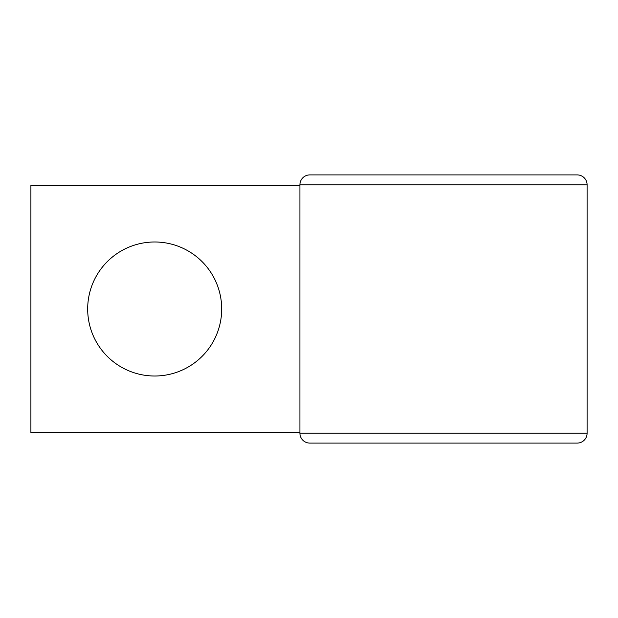 <?xml version="1.0" encoding="UTF-8"?>
<svg xmlns="http://www.w3.org/2000/svg" width="618" height="618" viewBox="0 0 618 618"><rect width="100%" height="100%" fill="white"/><g stroke="black" fill="none" stroke-linecap="round" stroke-linejoin="round"><path stroke-width="0.93" d="M154.685 241.993A67.007 67.007 0 0 0 87.679 309A67.007 67.007 0 0 0 154.685 376.007A67.007 67.007 0 0 0 221.692 309A67.007 67.007 0 0 0 154.685 241.993M299.923 432.785L30.9 432.785L30.9 185.215L299.923 185.215M330.452 174.902L577.197 174.902A9.903 9.903 0 0 1 587.1 184.805A9.903 9.903 0 0 0 577.197 174.902L309.827 174.902A9.903 9.903 0 0 0 299.923 184.805L299.923 433.195A9.903 9.903 0 0 0 309.827 443.098L577.197 443.098A9.903 9.903 0 0 0 587.1 433.195A9.903 9.903 0 0 1 577.197 443.098M309.827 174.902A9.903 9.903 0 0 0 299.923 184.805L587.1 184.805L587.1 433.195L299.923 433.195A9.903 9.903 0 0 0 309.827 443.098"/></g></svg>
